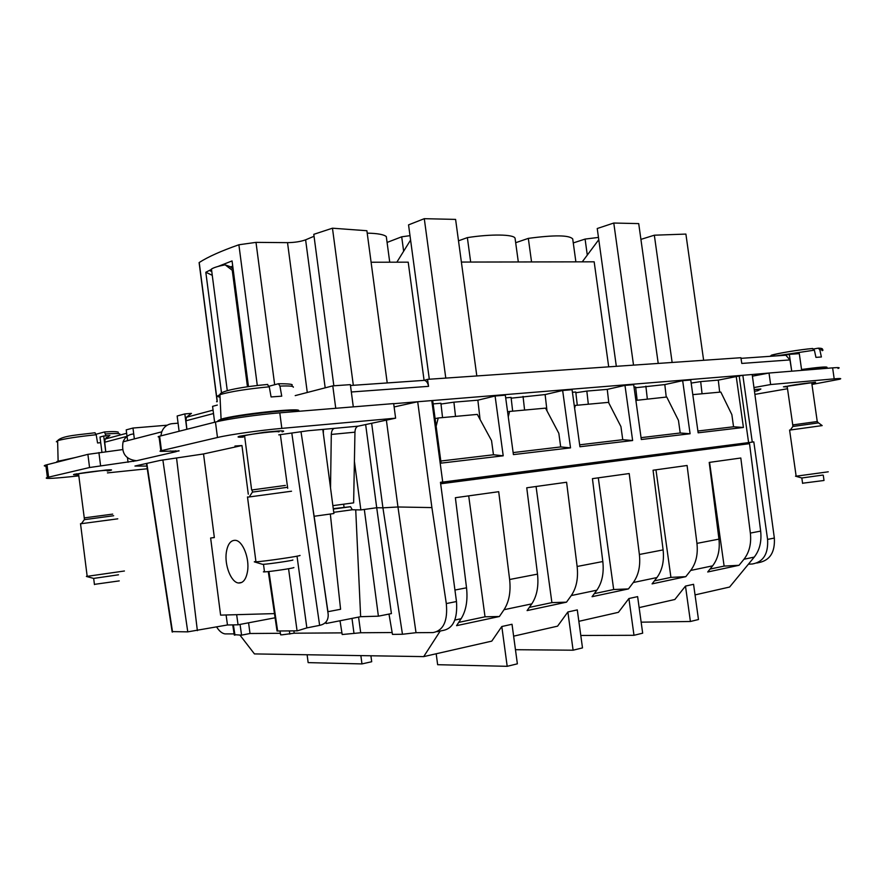 <?xml version="1.0" encoding="UTF-8"?>
<svg xmlns="http://www.w3.org/2000/svg" width="885" height="885" viewBox="0 0 885 885"><rect width="100%" height="100%" fill="white"/><g stroke="black" fill="none" stroke-linecap="round" stroke-linejoin="round"><path stroke-width="1.33" d="M787.506 388.736L755.005 394.367M811.954 384.455L839.555 379.256C842.166 378.448 840.385 378.315 834.19 378.846L770.636 384.544L769.01 373.039L752.195 374.51L774.342 538.058C775.138 552.185 769.983 560.36 758.876 562.594L756.741 563.048M754.042 387.541L770.636 384.544M754.573 391.303L757.781 390.739L760.89 388.991L754.33 389.588M815.461 382.176L783.446 386.822L787.241 386.845M815.516 382.541L811.799 383.36M834.19 378.846L832.619 367.861L769.01 373.039M832.619 367.861C838.814 367.386 840.617 367.585 838.006 368.47M757.781 390.739L757.582 389.289M752.427 376.169L768.091 373.216M789.331 354.343L791.732 371.191L789.962 359.918L785.814 355.228L784.619 355.272L789.331 354.343L799.299 353.646L801.677 370.384M801.611 369.875C820.904 367.297 829.068 366.711 826.081 368.127M431.769 400.595L417.698 401.746L431.902 507.592L446.305 603.57L456.483 601.534L440.453 482.314L442.721 482.015L431.769 400.595L742.836 375.273L718.288 380.119L719.671 392.166M431.847 401.182L432.754 401.104L441.095 463.132L503.211 455.808L495.091 396.004L477.867 400.175L480.079 419.49M433.13 403.903L440.907 403.25L442.555 417.598M455.521 416.404L453.905 402.166L440.995 404.036M453.905 402.166L477.867 400.175M513.134 452.589L560.692 446.936L570.526 447.865L513.411 454.602L505.324 395.175L495.091 396.004M512.658 411.16L511.076 397.398L505.689 397.852M511.165 398.173L545.127 394.566L546.996 410.905M579.653 444.823L622.752 439.701L632.631 440.531L579.918 446.748L572.075 389.71L562.65 390.484L545.127 394.566M572.429 392.287L575.77 392.011L577.297 405.23M588.326 404.213L586.832 391.081L575.858 392.752M586.832 391.081L607.254 389.378L608.814 402.996M641.05 437.655L680.211 432.997L690.09 433.75L641.315 439.513L633.693 384.676L624.976 385.384L607.254 389.378M637.089 399.743L635.618 387.01L634.036 387.143M635.707 387.73L664.812 384.577L666.239 397.066M697.889 431.017L733.565 426.78L743.422 427.466L698.143 432.809L690.742 380.008L682.667 380.672L664.812 384.577M691.074 382.386L691.495 385.395M702.07 393.781L700.677 381.59L691.229 383.072M700.677 381.59L718.288 380.119M393.692 403.704L417.698 401.746L394.124 406.956M45.976 466.196C43.741 466.074 43.686 465.687 45.821 465.023L87.892 454.348L122.495 449.602M159.743 437.024C157.884 437.002 157.63 436.781 158.99 436.36L215.464 422.045C226.914 419.036 258.431 414.534 279.793 412.841L393.67 403.582L395.617 418.174L281.828 428.373L279.793 412.841M335.747 408.295L332.782 385.86L350.36 384.643L353.303 406.868M427.532 379.355L428.55 386.347C427.92 382.951 426.559 380.948 424.446 380.351L427.532 379.355L740.889 357.717L741.785 363.436L789.962 359.918M739.196 376.048L748.599 442.6L752.283 442.08L742.836 375.273L752.195 374.51M752.283 442.08L753.81 441.88L767.583 539.408C768.423 553.789 763.368 561.975 752.427 563.977L748.4 564.199M105.713 451.704L103.711 436.017L99.994 437.024L101.919 452.18M105.769 451.704L104.718 442.223L105.149 439.037L109.906 435.486L103.711 436.017M134.354 438.905L132.971 428.041L126.212 429.878L127.584 440.653M132.971 428.041L167.21 425.198M217.223 401.37L216.571 401.713L217.234 401.657M199.291 264.051L199.225 262.513C207.986 256.86 221.206 250.942 238.884 244.769L255.997 242.368L287.525 242.645C294.716 242.534 300.745 241.594 305.613 239.824L314.042 236.273M387.221 382.94L366.888 230.731L332.461 228.197L353.325 385.296M333.844 385.783L313.788 234.326L332.461 228.197M179.113 431.249L177.155 416.005L184.832 413.915L186.823 429.291M184.832 413.915L191.437 413.395L186.392 417.277L185.95 420.795L186.912 429.269M217.367 405.053L212.577 406.359L214.635 422.256M332.782 385.86L295.214 395.617M703.63 360.284L685.897 234.082L654.336 235.2L640.917 239.381M672.135 362.463L654.336 235.2M743.422 427.466L736.198 376.291M690.09 433.75L682.667 380.672M632.631 440.531L624.976 385.384M570.526 447.865L562.65 390.484M440.464 482.369L748.599 442.6M647.311 398.803L645.873 386.159M524.595 410.065L523.046 396.403M493.454 454.746L503.211 455.808M442.721 482.015L440.464 482.347M456.483 601.534C457.7 619.058 453.131 628.704 442.777 630.496L437.168 631.702M446.305 603.57C447.91 620.816 443.507 630.485 433.119 632.576L416.016 632.686L397.962 506.983L431.902 507.592M386.38 420.143L397.962 506.983L382.917 507.835L371.656 423.284M440.476 482.469L505.822 474.083L505.977 475.3M563.557 467.822L563.391 466.594L566.212 466.229L505.822 474.083M736.187 445.409L736.032 444.303L738.798 443.949L563.402 466.649M739.771 444.945L739.639 443.883L736.032 444.358M739.639 443.883L753.81 441.88M388.991 614.068L392.464 634.39L402.465 634.257L382.917 507.835L376.711 507.736L365.649 424.557M364.321 509.45L378.393 616.181L391.424 613.582L376.711 507.736L360.848 509.926L352.296 509.76L350.548 506.718L333.269 508.643M354.431 461.594L360.848 509.926M343.645 504.196L344.044 507.182M332.871 505.645L353.635 502.857L354.951 432.179C355.128 428.805 356.179 426.802 358.082 426.172L395.617 418.174M322.793 429.369L333.91 513.521L330.326 514.03L340.581 609.278L327.937 611.701L312.007 502.558L314.131 516.276L330.326 514.03M312.007 502.558L300.988 431.725M277.536 630.397L277.038 631.005L297.349 630.839L306.852 627.896L319.64 625.363C325.625 624.047 328.468 620.363 328.18 614.301L314.131 516.276M278.753 434.867L308.013 430.741L334.386 428.362C332.506 428.993 331.477 431.017 331.3 434.435L354.951 432.179M323.324 433.384L323.434 429.313M330.525 487.912L331.3 434.435M248.287 494.173L241.948 445.531L234.945 446.04M146.678 464.957L146.855 466.107L134.94 466.041L160.063 460.443L203.528 453.95L214.347 537.571L210.63 538.014L220.608 615.13L274.472 613.604M133.159 433.982C128.391 434.568 125.028 437.179 123.081 441.814C121.156 453.209 125.659 459.514 136.578 460.731L89.562 467.523L47.392 477.435C43.155 478.929 50.533 478.73 69.506 476.838L78.245 475.931M107.439 472.9L147.264 468.773M175.595 450.797L175.717 451.759L178.969 450.653M281.828 428.373C260.489 430.243 228.961 434.723 217.478 437.5L160.849 450.797C159.311 451.25 159.842 451.427 162.464 451.328L179.013 451.007M57.315 462.092L58.277 461.14L70.955 458.64M218.152 421.404L220.83 419.833C234.757 415.12 302.438 407.786 298.721 411.304M234.127 633.881L225.055 633.903C222.046 633.439 219.248 631.149 216.659 627.011M236.649 614.677L238.054 624.799L227.467 624.976L226.095 614.975M227.467 624.976L187.764 631.857L162.862 459.912M172.486 631.613L187.764 631.857M813.713 348.967L818.271 348.159L819.809 349.796L821.391 356.976L815.948 357.374L814.377 350.161L775.957 355.914M587.297 255.09L585.085 239.083L573.27 242.932M585.085 239.083L598.47 237.423M280.545 634.346L281.541 634.888L294.207 633.206L293.875 630.872M238.054 624.799L275.091 617.785M289.837 634.069L289.373 630.917M221.538 393.183L205.818 272.259L211.493 269.394M212.267 275.323L205.818 272.259M217.998 266.462L232.058 260.931L248.475 386.623M230.443 266.982L232.733 266.086M294.207 633.206L341.931 632.875M367.209 233.131C377.596 233.375 383.957 234.536 386.302 236.605L389.732 262.203M440.819 461.03L493.465 454.768M690.012 450.299L690.145 451.383M633.306 457.622L633.45 458.751M572.108 465.521L572.252 466.694M280.379 633.295L250.001 633.505L241.572 635.153L240.056 624.423M234.248 634.667L241.572 635.153M402.465 634.257L416.016 632.686M392.144 632.532L360.693 632.753L342.185 634.523L340.017 620.761M342.086 633.903L342.185 634.523M203.528 453.95L241.948 445.531M243.176 436.559L243.242 437.113C237.921 437.378 236.704 437.079 239.581 436.228L264.604 432.234L278.852 430.94C283.853 430.718 284.948 431.017 282.138 431.847L282.005 430.862M78.079 474.637C73.798 474.913 72.526 474.802 74.263 474.283L106.067 470.023C111.067 469.658 112.649 469.758 110.813 470.3L107.207 471.052M247.557 571.19C249.647 558.346 242.822 541 235.554 540.337C230.764 540.038 227.688 544.043 226.328 552.328C224.359 565.106 231.062 582.297 238.43 582.994C243.098 583.292 246.141 579.365 247.557 571.19M214.336 537.483L210.63 538.014M178.073 423.174L172.099 423.672C167.188 424.269 163.736 426.99 161.734 431.847L160.882 435.862M170.219 451.007L175.717 451.759L136.578 460.731M771.278 355.25C777.141 353.358 799.996 349.586 812.264 348.524L814.377 350.161M787.207 386.612L787.727 386.181C793.115 384.809 816.534 381.756 811.755 383.05L817.231 421.426M371.092 262.237L408.206 262.17L424.059 380.196M461.384 262.071L594.167 261.816L608.703 366.844M233.386 271.131L225.133 264.825L229.923 266.573L233.12 269.051M326.067 622.022L326.1 623.505L360.637 616.69L378.393 616.181M733.565 426.858L731.851 414.623L720.821 392.055L692.789 394.633M680.222 433.086L678.452 420.397L666.748 397.022L635.884 400.407M622.763 439.79L620.938 426.614L608.493 402.365L575.283 405.418L574.642 408.328M560.714 447.036L558.833 433.329L545.536 408.14L509.572 411.448L508.278 416.923M493.476 454.89L491.54 440.608L477.314 414.401L438.23 417.985L436.139 426.249M248.574 622.808L250.001 633.505M691.771 450.045L691.926 451.151M635.098 457.368L635.253 458.519M682.755 451.184L682.91 452.323M573.911 465.267L574.077 466.461M625.374 458.596L625.529 459.78M507.658 473.818L507.824 475.068M496.242 475.267L496.419 476.55M360.637 616.69L355.726 509.826M96.089 434.236L104.519 431.957L105.946 435.818M106.2 437.345L106.421 438.695M100.713 442.666L97.56 442.976L96.199 434.734C77.681 436.67 64.815 438.65 57.613 440.675L56.352 441.726L57.669 442.002M269.128 386.203L278.41 383.747L279.937 386.092L281.74 396.17L271.087 396.945L269.272 386.811C247.103 388.924 230.653 391.535 219.923 394.644L217.024 396.314L220.055 397.265M410.585 240.045L396.845 262.192M598.78 239.691L582.264 261.838M403.637 251.24L401.702 236.804L409.998 235.664M387.088 242.435L401.702 236.804M575.881 261.849L572.717 238.928C569.254 235.078 554.464 234.89 528.323 238.375L531.553 261.938M515.667 242.711L528.323 238.375M458.496 240.82L467.357 237.623L470.676 262.048M467.357 237.623C491.053 233.905 513.809 234.304 515.059 238.209L518.311 261.96M210.464 271.153L211.449 269.051C213.827 267.536 218.385 266.131 225.133 264.825M575.283 405.418L574.265 405.607M509.572 411.448L507.592 411.835M438.23 417.985L435.11 418.627M440.653 483.785L749.529 443.673L760.658 531.1C761.775 541.52 759.64 550.182 754.241 557.096L729.605 587.043L695.035 594.897M509.627 579.498L498.709 491.695L455.377 497.713L466.528 587.806C467.888 600.406 466.085 610.716 461.118 618.726L456.572 625.662L499.383 616.513L504.019 609.71C509.085 601.855 510.944 591.777 509.627 579.498L537.505 574.122C538.81 586.202 536.896 596.114 531.785 603.869L527.095 610.595L566.5 602.165L571.256 595.572C576.445 587.961 578.403 578.259 577.131 566.477L602.818 561.533C604.068 573.126 602.077 582.673 596.844 590.184L592.054 596.711L628.45 588.923L633.284 582.529C638.572 575.15 640.596 565.803 639.379 554.475L663.108 549.906C664.314 561.046 662.257 570.261 656.947 577.551L652.079 583.879L685.798 576.666L690.687 570.449C696.041 563.303 698.121 554.275 696.949 543.379L718.952 539.131C720.102 549.873 718 558.778 712.624 565.836L707.712 571.987L739.03 565.294L743.964 559.254L754.241 557.096M577.131 566.477L566.599 482.248L526.752 487.79L537.505 574.122M639.379 554.475L629.202 473.541L592.43 478.652L602.818 561.533M696.949 543.379L687.092 465.488L653.064 470.223L663.108 549.906M743.964 559.254C749.352 552.306 751.487 543.578 750.358 533.08L740.811 458.01L709.217 462.412L718.952 539.131M641.16 622.166L690.411 621.491L698.475 619.522L693.563 584.31L685.477 586.091L674.857 599.488L639.147 607.608M239.968 635.142L254.449 653.915L423.694 656.615L440.199 631.049M423.694 656.615L491.772 641.127L501.806 626.514L512.017 624.268L517.371 663.827L507.193 666.317L501.806 626.514M513.621 636.16L557.572 626.16L567.871 611.978L577.285 609.898L582.496 647.897L573.104 650.198L567.871 611.978M578.845 621.325L618.427 612.32L628.903 598.537L637.62 596.623L642.676 633.173L633.992 635.297L628.903 598.537M94.861 432.754L96.199 434.734M267.314 384.455L269.272 386.811M429.313 379.234L408.549 224.879L424.291 218.684L455.598 219.403L476.816 375.948M616.325 366.313L597.231 228.518L613.781 223.031L638.716 223.606L658.219 363.425M468.696 495.865L485.024 616.801L499.383 616.513M536.056 486.496L551.897 602.619L566.5 602.165M598.293 477.834L613.681 589.521L628.45 588.923M655.962 469.813L670.93 577.374L685.798 576.666M709.571 462.357L724.118 566.09L739.03 565.294M580.792 635.474L633.992 635.297M515.457 649.701L573.104 650.198M507.193 666.317L437.644 664.701L436.183 653.772M458.718 622.387L485.024 616.801M529.307 607.409L551.897 602.619M594.322 593.625L613.681 589.521M654.38 580.881L670.93 577.374M710.035 569.077L724.118 566.09M690.411 621.491L685.477 586.091M307.117 654.756L308.146 662.622L361.965 663.916L360.859 655.608M370.903 655.774L371.7 661.737L361.965 663.916M822.176 425.596L789.597 430.11M445.786 378.094L424.291 218.684M633.527 365.129L613.781 223.031M789.586 430.022L796.146 476.185L828.26 471.816M796.146 476.185L795.504 476.185L796.113 475.997M243.375 436.283L244.57 435.719C250.654 433.893 280.147 430.552 278.366 431.88M78.61 474.205L78.024 474.15L78.555 473.818C82.294 472.667 106.731 469.802 107.129 470.466L107.14 470.555M795.538 476.185L801.832 477.977L822.663 475.101M823.26 475.201L824.012 480.478L802.573 483.232M291.53 491.219L247.523 497.182M117.771 518.831L80.535 523.787M299.949 555.393C302.692 555.769 264.206 561.422 255.953 561.842L254.283 561.831L255.876 561.333M124.42 571.002L86.387 576.445L93.666 578.414L118.513 574.796M86.442 576.367L87.161 576.179M262.391 564.287L263.498 564.309C268.974 564.066 294.539 560.282 292.846 559.984M293.831 567.517C295.546 567.916 269.98 571.743 264.493 571.898L263.387 571.854L264.438 571.467M119.254 580.892L94.429 584.365M428.55 386.347L351.334 391.989M767.583 539.408L774.342 538.058M827.033 367.297C826.568 366.523 818.083 367.253 801.556 369.488M127.031 436.338L104.718 442.223M217.212 401.038L199.225 262.513M325.182 387.829L305.613 239.824M307.283 392.486L287.525 242.645M274.66 384.665L255.997 242.368M257.292 385.495L238.884 244.769M213.506 413.527L185.95 420.795M319.64 625.363L291.796 433.03M306.852 627.896L297.161 557.196M287.713 488.31L280.357 434.646M48.587 477.137L47.016 464.702M89.562 467.523L87.892 454.348M100.591 465.776L98.91 452.567M128.048 462.291L127.484 457.888M133.613 461.417L133.513 460.631M161.49 450.642L159.632 436.183M217.478 437.5L215.464 422.045M176.557 458.087L197.366 630.64M146.81 463.397L172.542 632.001M822.176 350.681C823.835 350.006 823.05 349.708 819.809 349.796M811.766 383.116C818.913 381.446 793.27 384.709 787.219 386.247L787.219 386.679M350.548 506.729L333.324 509.063L350.272 506.718M333.745 512.315L352.296 509.76M288.565 568.745L297.072 630.839M358.082 426.172L334.386 428.362M57.082 461.616L58.355 461.793L58.277 461.14M75.402 457.512L56.894 461.516M298.643 410.817C302.77 407.255 235.83 414.412 221.084 419.202L217.998 420.707M218.208 420.972L218.982 421.216M234.968 635.12L233.397 624.876M268.94 571.511L277.636 631.016M351.987 618.394L354 633.45M360.693 632.753L358.58 617.099M119.851 433.971C118.911 433.373 114.176 433.362 105.636 433.938M293.355 387.243C293.731 386.103 289.251 385.716 279.937 386.092M818.426 422.853L817.242 421.526L792.683 424.933M247.457 386.767L232.257 270.29M750.358 533.08L760.658 531.1M454.934 590.041L466.528 587.806M454.846 620.042L461.118 618.726M690.687 570.449L712.624 565.836M633.284 582.529L656.947 577.551M571.256 595.572L596.844 590.184M504.019 609.71L531.785 603.869M822.121 425.552L818.503 422.886L792.849 426.481M279.118 431.791C281.087 430.154 242.025 435 242.612 436.327M107.162 470.709L107.76 470.377C107.03 469.57 74.65 473.663 77.382 474.227L78.035 474.294M285.379 485.423L251.749 489.991M112.683 514.119L84.175 517.902M286.552 487.425L252.413 492.104M113.667 515.734L84.318 519.672M424.446 380.351L350.471 385.495M785.814 355.228L740.988 358.348M126.644 433.285L105.149 439.037M217.135 401.403L199.103 262.591M213.064 410.131L186.392 417.277M47.392 477.435L45.821 465.023M160.849 450.797L158.99 436.36M220.962 420.795L220.83 419.833M146.456 463.474L172.177 632.012M786.444 386.69L785.371 386.358M95.082 432.743C80.491 434.767 62.105 435.442 57.613 440.675L58.122 461.185M267.735 384.444C244.548 386.468 219.956 390.783 219.923 394.644L221.084 419.202L220.531 419.933M234.315 635.098L232.733 624.887M769.95 356.334C773.833 353.513 800.173 349.663 812.707 348.502M822.331 349.841C823.161 348.767 821.8 348.214 818.271 348.159M277.038 631.005L268.277 571.577M280.622 634.844L280.025 630.994M161.734 431.847L123.081 441.814M238.43 582.994L241.771 582.43M787.163 386.325L792.96 426.327L790.46 429.867M227.279 390.661L211.449 269.051M118.369 432.234C117.063 431.504 112.45 431.415 104.519 431.957M292.006 385.329C293.389 384.245 288.853 383.714 278.41 383.747M76.453 473.796L78.013 474.283M244.57 435.719L251.605 489.737L252.679 491.706L249.47 496.607M78.555 473.818L84.462 519.462L81.542 523.489M801.832 477.977L802.595 483.398M247.49 496.927L255.953 561.842M80.513 523.654L87.195 576.445M262.436 564.298L254.338 561.853M263.498 564.309L264.493 571.898M93.666 578.414L94.452 584.587"/></g></svg>

